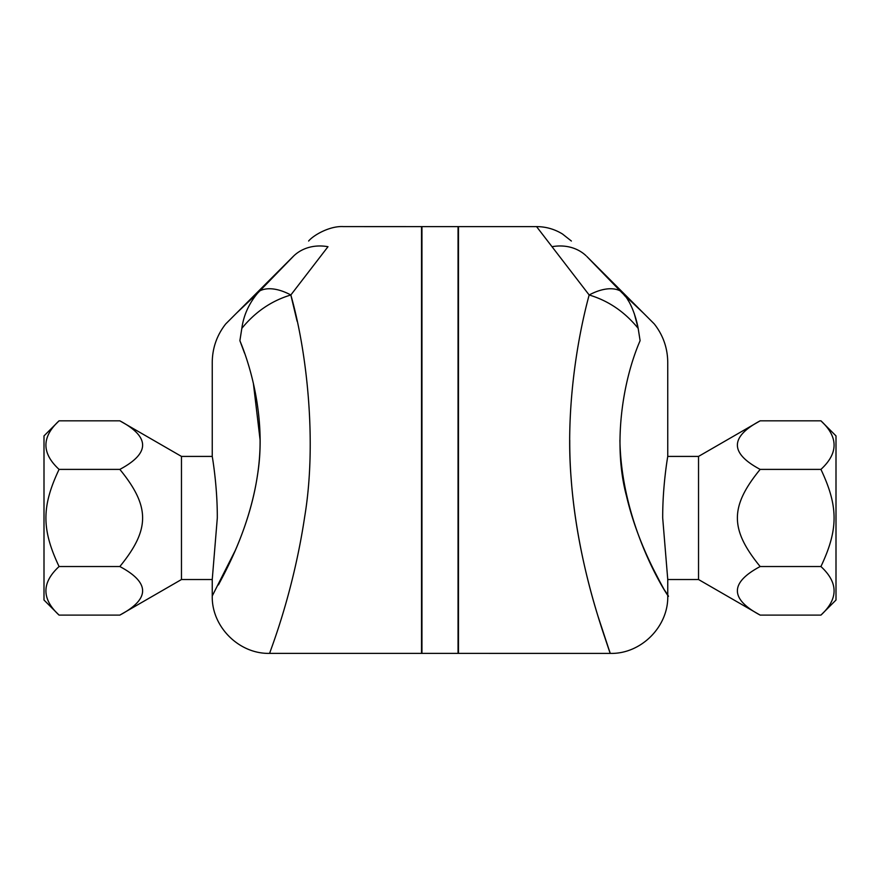 <?xml version="1.0" encoding="UTF-8"?>
<svg xmlns="http://www.w3.org/2000/svg" width="880" height="880" viewBox="0 0 880 880"><rect width="100%" height="100%" fill="white"/><g stroke="black" fill="none" stroke-linecap="round" stroke-linejoin="round"><path stroke-width="1.32" d="M181.467 456.412L212.245 456.412C212.091 455.598 217.437 485.056 217.305 517.968L212.245 579.524L181.467 579.524L181.467 456.412L119.834 420.827L59.07 420.827C41.536 437.019 41.536 453.211 59.07 469.392C41.536 506.539 41.536 529.386 59.07 566.533C41.536 582.725 41.536 598.917 59.07 615.109L119.834 615.109C150.205 598.917 150.205 582.725 119.834 566.533C150.205 529.386 150.205 506.539 119.834 469.392C150.205 453.211 150.205 437.019 119.834 420.827M59.07 420.827L44 435.897L44 600.039L59.07 615.109M119.834 566.533L59.07 566.533M119.834 469.392L59.07 469.392M760.166 615.109L698.533 579.524L698.533 456.412L760.166 420.827C729.795 437.019 729.795 453.211 760.166 469.392C729.795 506.539 729.795 529.386 760.166 566.533C729.795 582.725 729.795 598.917 760.166 615.109L820.93 615.109C838.464 598.917 838.464 582.725 820.93 566.533C838.464 529.386 838.464 506.539 820.93 469.392C838.464 453.211 838.464 437.019 820.93 420.827L836 435.897L836 600.039L820.93 615.109M760.166 420.827L820.93 420.827M760.166 469.392L820.93 469.392M760.166 566.533L820.93 566.533M698.533 579.524L667.755 579.524L662.695 517.968C662.563 485.056 667.909 455.598 667.755 456.412L698.533 456.412M293.953 255.728L257.576 293.205L236.456 313.203L293.161 256.487C313.555 236.104 313.555 236.104 293.161 256.487L293.953 255.728A49.247 41.074 45 0 1 327.987 246.708C348.381 220.198 348.381 220.198 327.987 246.708L290.84 294.987L297.077 321.178M259.886 290.84A49.247 26.983 45 0 1 290.84 294.987C271.59 300.74 255.244 311.872 241.824 328.383L239.888 340.681L241.824 328.383C243.595 315.425 248.853 303.699 257.576 293.205L256.476 294.349M241.934 327.899L242.066 327.305M236.456 313.203C222.189 327.47 222.915 326.733 236.456 313.203C222.189 327.47 222.915 326.733 236.456 313.203M244.541 353.166L239.888 340.681C203.324 369.468 203.324 369.468 239.888 340.681C254.771 376.563 265.309 427.834 257.477 475.167C250.151 524.986 228.393 566.247 218.416 584.903L228.921 564.355C242.792 535.909 260.502 489.346 260.084 439.835L253.385 383.394M308.627 241.032C313.379 235.235 329.747 225.742 343.442 226.6L421.531 226.611L421.531 653.389L269.698 653.389C268.851 653.829 292.721 596.816 304.722 516.516C317.108 441.947 306.867 351.131 290.84 294.987M269.698 653.378C238.997 654.17 211.475 626.626 212.256 595.936L235.257 550.495M622.424 293.205L643.544 313.203C657.811 327.459 657.085 326.744 643.544 313.203C657.811 327.459 657.085 326.744 643.544 313.203L586.839 256.487C566.434 236.082 566.434 236.082 586.839 256.487L620.114 290.84A49.247 26.983 -45 0 0 589.16 294.987C608.421 300.74 624.767 311.872 638.176 328.383C636.251 317.427 630.3 299.717 622.424 293.205L620.114 290.84M667.755 579.524L667.755 595.947C668.536 626.637 641.003 654.181 610.302 653.4L458.469 653.389L458.469 226.611L536.558 226.611L589.16 294.987C576.433 341.715 565.642 412.401 571.131 478.313C575.861 543.884 592.724 600.402 602.36 630.069C614.02 665.005 612.535 660.308 597.916 615.978C586.047 577.764 569.415 511.269 569.745 440.22M624.041 294.932L625.064 296.12M627.792 299.827L628.716 301.268M634.216 313.357L638.176 328.383L640.101 340.681C676.687 369.479 676.687 369.479 640.101 340.681C622.413 381.469 612.799 444.708 626.439 495.825C636.922 540.749 656.755 575.916 664.147 589.567C685.443 620.433 621.566 540.936 619.916 440.165M653.499 569.316L659.912 581.79M609.983 652.487L603.658 634.04M421.949 440L421.949 653.389L458.051 653.389L458.051 226.611L421.949 226.611L421.949 440M552.013 246.708A49.247 41.074 -45 0 1 586.047 255.728M181.467 579.524L119.834 615.109M212.245 456.412L212.245 362.362C212.388 348.051 216.865 335.247 225.687 323.972M212.245 595.936L212.245 579.524M536.558 226.611C545.875 226.666 554.51 229.119 562.452 233.981L571.384 241.032M654.313 323.983C663.124 335.247 667.601 348.04 667.744 362.351L667.755 456.412"/></g></svg>
